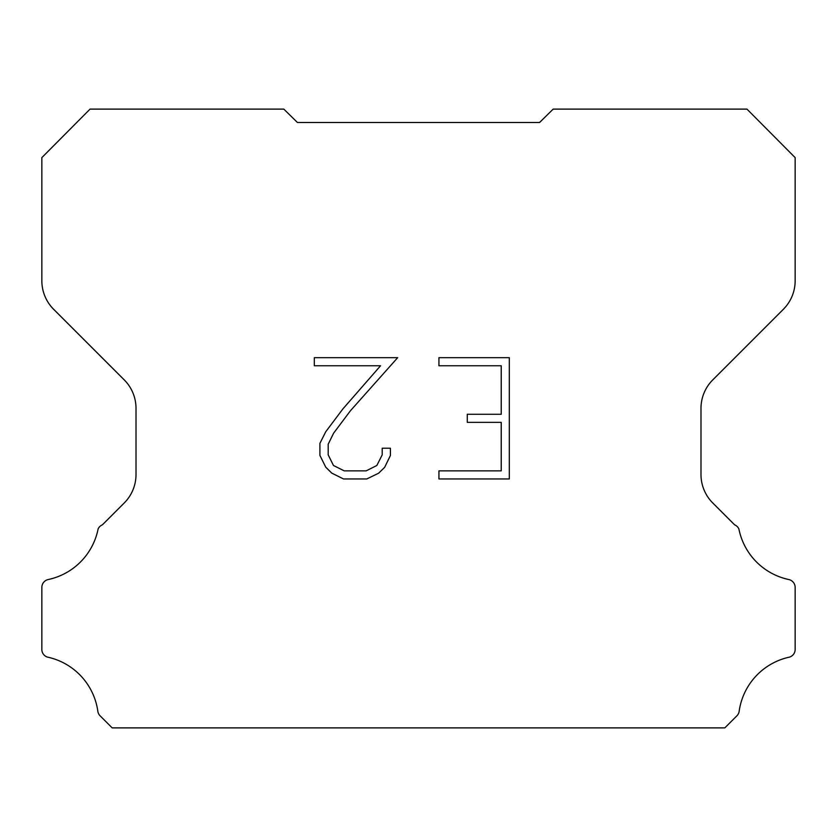 <?xml version="1.0" encoding="UTF-8"?>
<svg xmlns="http://www.w3.org/2000/svg" width="837" height="837" viewBox="0 0 837 837"><rect width="100%" height="100%" fill="white"/><g stroke="black" fill="none" stroke-linecap="round" stroke-linejoin="round"><path stroke-width="1.26" d="M501.227 470.865L501.227 422.361L467.276 422.361L467.276 414.273L501.227 414.273L501.227 365.759L438.933 365.759L438.933 357.671L509.314 357.671L509.314 478.952L438.933 478.952L438.933 470.865L501.227 470.865M390.419 448.203L390.419 455.474L384.654 467.318L378.648 473.198L366.805 478.952L343.515 478.952L331.745 473.104L325.75 467.192L319.901 455.349L319.901 443.348L325.75 431.746L342.888 408.927L380.542 365.759L314.304 365.759L314.304 357.671L397.68 357.671L350.462 410.716L333.649 433.127L328.198 444.196L328.198 454.847L333.482 465.508L344.227 470.865L366.177 470.865L376.838 465.487L382.206 454.847L382.206 448.203L390.419 448.203M297.438 122.495L283.816 109.113L90.051 109.113L41.85 157.607L41.85 280.793A40.354 40.354 0 0 0 53.673 309.324L124.19 379.841A40.354 40.354 0 0 1 136.012 408.383L136.012 474.495A40.354 40.354 0 0 1 124.19 503.027L102.396 524.83A8.067 8.067 0 0 0 98.107 528.963A64.564 64.564 0 0 1 48.243 579.528A8.067 8.067 0 0 0 41.85 587.428L41.85 649.052A8.067 8.067 0 0 0 47.353 657.076A64.564 64.564 0 0 1 97.814 711.084A8.067 8.067 0 0 0 100.074 715.792L112.168 727.887L724.832 727.887L736.926 715.792A8.067 8.067 0 0 0 739.186 711.084A64.564 64.564 0 0 1 789.647 657.076A8.067 8.067 0 0 0 795.15 649.052L795.15 587.428A8.067 8.067 0 0 0 788.757 579.528A64.564 64.564 0 0 1 738.893 528.963A8.067 8.067 0 0 0 734.604 524.83L712.81 503.027A40.354 40.354 0 0 1 700.987 474.495L700.987 408.383A40.354 40.354 0 0 1 712.81 379.841L783.327 309.324A40.354 40.354 0 0 0 795.15 280.793L795.15 157.607L746.949 109.113L553.184 109.113L539.562 122.495L297.438 122.495"/></g></svg>

